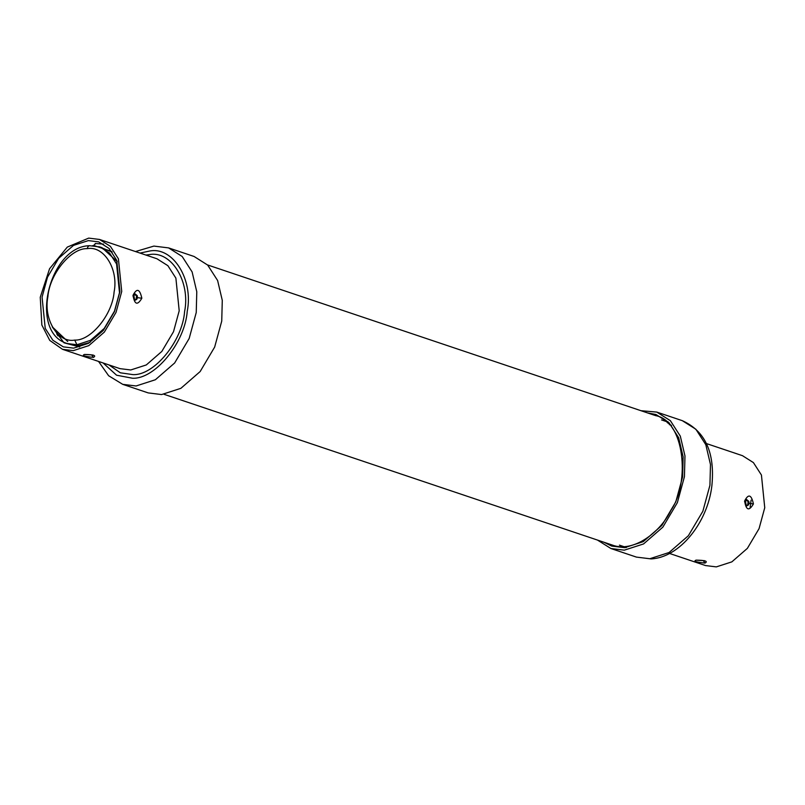 <?xml version="1.0" encoding="UTF-8"?>
<svg xmlns="http://www.w3.org/2000/svg" width="805" height="805" viewBox="0 0 805 805"><rect width="100%" height="100%" fill="white"/><g stroke="black" fill="none" stroke-linecap="round" stroke-linejoin="round"><path stroke-width="1.21" d="M137.524 297.669L136.729 299.39L135.25 300.134C134.908 300.899 134.465 299.47 133.932 295.848L134.848 293.714L137.242 295.666L137.524 297.669L141.841 298.242C137.464 305.689 134.536 304.703 133.046 295.274C136.83 287.868 139.758 288.854 141.841 298.242M93.4 357.4C84.384 356.414 81.456 355.428 84.595 354.442C93.722 354.613 96.65 355.599 93.4 357.4L91.659 354.874M168.587 247.9L194.096 256.483L207.67 265.066L217.612 280.502L222.281 300.346L221.737 321.094L214.663 347.066L200.153 371.548L180.873 388.332L161.584 394.561L148.211 392.91L122.712 384.337L136.085 385.977L155.375 379.749L174.655 362.975L189.165 338.492L196.239 312.521L196.782 291.772L192.113 271.919L182.172 256.483L168.587 247.9L153.906 246.089L135.492 251.552M88.359 240.604L98.643 241.872L109.098 248.473L116.745 260.357L119.925 291.601L114.481 311.585L103.312 330.432L88.47 343.343L73.627 348.142L63.333 346.875L52.878 340.263L45.231 328.39L42.061 297.146L47.505 277.151L58.664 258.314L73.507 245.394L88.359 240.604M88.701 238.109L99.468 239.437L110.396 246.35L118.405 258.777L121.726 291.47L116.031 312.39L104.348 332.103L88.822 345.617L73.285 350.638L62.508 349.31L49.749 340.394L41.85 325.019L40.25 297.266L49.558 268.749L67.298 247.095L88.701 238.109M747.714 504.705L748.147 501.575L748.831 501.354L749.022 503.356L748.328 505.067L746.839 505.822C746.497 506.587 746.054 505.158 745.521 501.535L746.436 499.402L748.831 501.354L749.113 503.356L748.328 505.067L746.205 505.299M753.43 503.92C749.063 511.376 746.124 510.39 744.635 500.962C748.419 493.556 751.347 494.542 753.43 503.92L749.113 503.356M704.989 563.087C695.973 562.101 693.045 561.115 696.184 560.129C705.311 560.3 708.239 561.286 704.989 563.087L703.248 560.552M647.522 412.905L655.964 414.525L669.056 422.796L678.645 437.689L683.143 456.827L682.62 476.832L675.798 501.877L661.811 525.484L643.215 541.664L624.62 547.672L611.72 546.082L604.012 542.268M597.451 540.064L610.904 548.517L624.278 550.167L643.567 543.938L662.847 527.154L677.357 502.672L684.431 476.701L684.975 455.952L680.306 436.109L670.364 420.673L656.789 412.09L640.961 410.701M669.508 553.448L705.532 565.563L716.299 566.891L731.846 561.87L747.372 548.366L759.055 528.644L764.75 507.734L761.429 475.031L753.42 462.603L742.492 455.69L706.458 443.575M751.095 500.136L750.119 507.371M669.368 424.698L670.444 424.678M667.083 422.434L671.511 425.523M164.039 394.299L612.092 544.985C633.294 553.216 660.563 532.065 670.847 510.471C690.449 482.225 684.431 420.663 655.602 415.622L207.549 264.936M136.126 299.017L136.548 295.898L137.242 295.666L137.434 297.649L136.729 299.39L134.616 299.611M134.395 294.288L136.548 295.898M133.046 295.274L133.026 296.16M99.468 239.437L156.945 258.767L167.873 265.68L175.882 278.107L179.203 310.8L173.508 331.72L161.825 351.433L146.299 364.947L130.762 369.968L119.985 368.64L62.508 349.31M145.876 255.044L149.378 254.601C171.244 250.385 190.614 281.69 184.607 311.515C182.483 341.068 154.067 375.764 132.936 374.617L120.358 372.806L108.927 364.917M140.04 253.082L149.871 250.989C173.055 246.521 193.603 279.707 187.233 311.334C184.979 342.658 154.852 379.457 132.443 378.229L116.574 375.211L103.09 362.954M99.055 246.702L112.197 252.116M95.745 243.543L93.611 245.434L111.704 251.462M90.11 342.356L78.971 345.436L79.695 346.985L63.977 342.779L52.486 327.243M92.565 245.656L93.571 245.706M78.96 345.436L67.439 343.574L76.908 344.741L90.583 340.324L104.227 328.44L114.491 311.102L119.502 292.718L116.574 263.98L109.54 253.052L99.931 246.974L101.994 247.678L117.248 261.655M90.462 245.817C88.802 245.505 87.735 246.451 87.252 248.654C103.905 245.445 118.667 269.283 114.099 292.004C112.479 314.524 90.834 340.958 74.734 340.092L76.908 344.741L78.971 345.436M74.724 340.092C58.071 343.302 43.309 319.464 47.877 296.733C49.497 274.223 71.142 247.779 87.242 248.654M748.147 501.575L745.983 499.975M744.625 501.847L744.635 500.962M667.788 421.579L666.782 421.689M624.67 546.917L625.404 547.601M636.413 557.1L649.776 558.74L669.076 552.512L688.356 535.738L702.856 511.256L709.93 485.284L710.483 464.535L705.804 444.682L695.872 429.246L682.288 420.663C705.391 431.128 715.243 452.984 711.821 486.21C707.444 522.757 679.651 557.523 651.094 558.912L636.413 557.1L610.904 548.517M85.229 354.522L93.038 355.015M98.542 361.425L108.635 375.744L122.712 384.337M67.731 341.511L52.245 326.81M57.96 335.866L56.712 333.834M103.533 244.116L95.221 243.482M99.931 246.974L89.677 245.706C48.944 246.149 28.296 332.727 67.439 343.574M696.818 560.21L704.627 560.703M682.288 420.663L656.789 412.09M626.411 547.501L619.437 545.156M661.549 419.928L668.522 422.273"/></g></svg>
